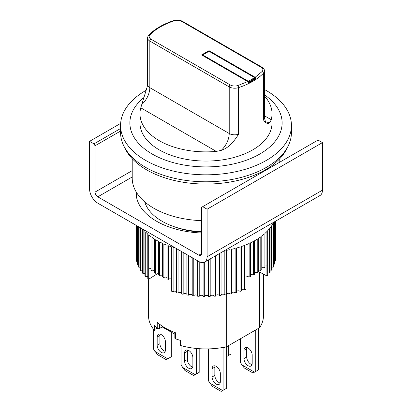 <?xml version="1.0" encoding="UTF-8"?>
<svg xmlns="http://www.w3.org/2000/svg" width="412" height="412" viewBox="0 0 412 412"><rect width="100%" height="100%" fill="white"/><g stroke="black" fill="none" stroke-linecap="round" stroke-linejoin="round"><path stroke-width="0.62" d="M246.87 347.471A5.825 3.363 -120 0 0 246.69 348.753L243.945 350.339A5.825 3.363 60 0 1 245.15 347.671A5.825 3.363 60 0 1 249.641 349.232A5.825 3.363 60 0 1 252.185 355.093L252.185 363.338A5.825 3.363 60 0 1 250.975 366.005A5.825 3.363 60 0 1 248.065 365.717A5.825 3.363 60 0 1 243.945 358.579L246.69 356.998A5.825 3.363 -120 0 0 250.81 364.131A5.825 3.363 -120 0 0 252.005 364.615M258.499 328.333L258.499 369.837L255.754 371.423L255.754 329.919M246.69 348.753L246.69 356.998M240.376 338.798L240.376 362.545L244.218 367.937L253.009 373.009L255.754 371.423M243.945 350.339L243.945 358.579M254.508 372.144L241.623 364.702M124.836 147.877A83.883 48.431 0 0 0 146.682 169.883A83.883 48.431 0 0 0 227.965 182.377A83.883 48.431 0 0 0 287.164 147.877M136.877 193.037A69.906 40.361 0 0 0 136.31 195.885A69.906 40.361 0 0 1 136.877 193.037M201.607 232.991A69.906 40.361 180 0 1 156.57 221.249A69.906 40.361 180 0 1 136.094 192.713A69.906 40.361 180 0 1 136.115 191.796M207.097 256.764L322.436 190.174L322.436 142.614L207.097 209.203L207.097 256.764A11.649 6.726 60 0 1 204.687 262.099A11.649 6.726 60 0 1 198.862 261.522L97.804 203.178A11.649 6.726 60 0 1 89.564 188.907L89.564 141.342L93.962 143.881L95.059 145.781L95.059 192.08L132.211 170.63M322.436 190.174A11.649 6.726 60 0 1 320.021 195.509L204.687 262.099M201.607 253.596A3.883 2.24 60 0 1 200.804 255.373A3.883 2.24 60 0 1 198.862 255.177L201.607 253.596L201.607 207.298L318.038 140.075L322.436 142.614M202.704 206.664L207.097 209.203M132.211 176.969L97.804 196.833L198.862 255.177M97.804 196.833A3.883 2.24 60 0 1 95.059 192.08M120.561 131.057L95.059 145.781M89.564 141.342L120.639 123.404M120.561 128.523L93.962 143.881M259.627 272.116L259.627 327.684L226.677 346.708A57.479 33.181 180 0 1 180.471 345.477L180.471 340.405A57.479 33.181 0 0 1 175.579 338.829L175.579 332.803A57.479 33.181 180 0 1 165.356 328.112A57.479 33.181 180 0 1 157.235 322.21L157.235 328.235A57.479 33.181 180 0 1 154.505 325.413L154.505 330.486A57.479 33.181 180 0 1 148.521 315.747L148.521 279.104M144.736 201.87A62.135 35.875 0 0 0 162.06 221.249A62.135 35.875 0 0 0 201.607 231.668M259.627 327.684A57.479 33.181 0 0 0 263.479 315.747L263.479 274.135M157.106 328.117L154.799 329.451A1.555 0.896 0 0 0 154.505 329.688M226.677 346.708L226.677 293.715M157.235 328.235A1.555 0.896 0 0 0 159.65 328.395L159.65 324.27M175.579 338.829A1.555 0.896 180 0 1 174.848 338.067L174.848 332.536M174.848 334.225L162.199 326.922L159.65 328.395M162.199 326.134L162.199 326.922M159.315 149.906A66.023 38.115 180 0 1 139.977 122.951A66.023 38.115 0 0 0 159.315 149.906A66.023 38.115 0 0 0 231.266 158.167A66.023 38.115 0 0 0 272.023 122.951A66.023 38.115 180 0 1 231.266 158.167A66.023 38.115 180 0 1 159.315 149.906M143.948 97.5A76.117 43.945 0 0 0 152.177 154.026A76.117 43.945 0 0 0 257.34 155.396A76.117 43.945 0 0 0 264.452 94.801M146.157 90.285A85.439 49.327 0 0 0 120.561 125.49A85.439 49.327 0 0 0 145.585 160.371A85.439 49.327 0 0 0 238.697 171.062A85.439 49.327 0 0 0 291.438 125.49A85.439 49.327 0 0 0 266.415 90.609A85.439 49.327 0 0 0 264.452 89.512M120.561 125.49L120.561 132.463A85.439 49.327 0 0 0 145.585 167.344A85.439 49.327 0 0 0 238.697 178.035A85.439 49.327 0 0 0 291.438 132.463L291.438 125.49M132.211 158.672L132.211 178.128A73.789 42.601 0 0 0 153.825 208.251A73.789 42.601 0 0 0 201.607 220.652M151.003 268.48A1.942 1.123 0 0 0 148.701 268.459L148.701 279.238L157.307 273.764L157.307 273.043M158.435 273.377A1.942 1.123 0 0 0 155.664 273.352L155.664 239.743A69.906 40.361 0 0 0 156.57 240.278A69.906 40.361 0 0 0 158.435 241.314L158.435 274.922A69.906 40.361 180 0 0 159.624 275.546L159.624 241.937A69.906 40.361 0 0 0 162.596 243.379L162.596 276.988A69.906 40.361 180 0 0 163.868 277.554L163.868 243.945A69.906 40.361 0 0 0 167.03 245.243L167.03 278.857A69.906 40.361 180 0 0 168.374 279.367L168.374 245.753A69.906 40.361 0 0 0 171.706 246.906L171.706 291.299A69.906 40.361 0 0 0 173.112 291.748L173.112 247.355A69.906 40.361 0 0 0 175.564 248.07M176.588 248.663L176.588 292.747A69.906 40.361 0 0 0 178.056 293.128L178.056 249.507M181.656 251.588L181.656 293.962A69.906 40.361 0 0 0 183.17 294.276L183.17 252.463M186.873 254.601L186.873 294.951A69.906 40.361 0 0 0 188.423 295.193L188.423 255.497M192.208 257.68L192.208 295.698A69.906 40.361 0 0 0 193.784 295.868L193.784 258.592M197.626 260.811L197.626 296.202A69.906 40.361 0 0 0 199.223 296.3L199.223 261.723M203.095 262.614L203.095 296.455A69.906 40.361 0 0 0 204.702 296.486L204.702 262.089M208.585 259.848L208.585 296.465A69.906 40.361 0 0 0 210.192 296.419L210.192 258.921M214.06 256.686L214.06 296.223A69.906 40.361 0 0 0 215.651 296.104L215.651 255.764M219.483 253.555L219.483 295.734A69.906 40.361 0 0 0 221.053 295.543L221.053 252.649M224.499 250.661A69.906 40.361 0 0 0 224.823 250.609L224.823 295.002A69.906 40.361 0 0 0 226.363 294.74L226.363 250.347A69.906 40.361 0 0 0 230.045 249.636L230.045 294.029A69.906 40.361 0 0 0 231.549 293.699L231.549 249.306A69.906 40.361 0 0 0 235.123 248.431L235.123 292.824A69.906 40.361 0 0 0 236.576 292.427L236.576 248.034A69.906 40.361 0 0 0 240.016 246.994L240.016 291.387A69.906 40.361 0 0 0 241.411 290.929L241.411 246.536A69.906 40.361 0 0 0 244.702 245.346L244.702 289.739A69.906 40.361 0 0 0 246.031 289.219L246.031 244.826A69.906 40.361 0 0 0 249.152 243.492L249.152 277.101A1.942 1.123 0 0 0 246.031 277.127M273.656 222.279L273.656 266.281A69.906 40.361 0 0 1 273.238 267.177L273.238 222.784A69.906 40.361 0 0 1 272.069 224.921L272.069 269.314A69.906 40.361 0 0 1 271.529 270.184L271.529 225.791A69.906 40.361 0 0 1 270.076 227.872L270.076 272.265A69.906 40.361 0 0 1 269.417 273.11L269.417 228.717A69.906 40.361 0 0 1 267.687 230.725L267.687 275.118A69.906 40.361 0 0 1 266.914 275.932L266.914 231.539A69.906 40.361 0 0 1 264.916 233.46L264.916 267.074A69.906 40.361 180 0 1 264.035 267.846L264.035 234.237A69.906 40.361 0 0 1 261.78 236.061L261.78 269.675A69.906 40.361 180 0 1 260.796 270.406L260.796 236.797A69.906 40.361 0 0 1 258.303 238.517L258.303 272.126A69.906 40.361 180 0 1 257.222 272.811L257.222 239.202A69.906 40.361 0 0 1 254.503 240.804L254.503 274.413A69.906 40.361 180 0 1 253.334 275.051L253.334 241.437A69.906 40.361 0 0 1 250.403 242.91L250.403 276.519A69.906 40.361 180 0 1 249.152 277.101M274.531 221.774L274.531 264.097A69.906 40.361 0 0 0 274.83 263.186L274.83 221.599M275.401 221.27L275.401 260.966A69.906 40.361 0 0 0 275.577 260.044L275.577 221.172M275.844 221.017L275.844 257.809A69.906 40.361 0 0 0 275.891 256.882L275.891 220.987M201.607 232.141A57.479 33.181 180 0 1 174.384 226.77M154.562 271.008A1.942 1.123 0 0 0 152.013 270.988A69.906 40.361 180 0 1 151.003 270.267L151.003 236.653A69.906 40.361 0 0 1 148.696 234.85L148.696 279.243A69.906 40.361 0 0 1 147.79 278.476L147.79 234.083A69.906 40.361 0 0 1 145.73 232.183L145.73 276.576A1.942 1.123 0 0 1 147.79 276.591M171.706 279.393A1.942 1.123 0 0 0 168.374 279.367M167.03 277.58A1.942 1.123 0 0 0 163.868 277.554M162.596 275.571A1.942 1.123 0 0 0 159.624 275.546M155.664 273.352A69.906 40.361 180 0 1 154.562 272.677L154.562 239.068A69.906 40.361 0 0 1 152.013 237.374L152.013 270.988M144.931 273.8A1.942 1.123 0 0 0 143.139 273.784L143.139 229.391A69.906 40.361 0 0 0 144.931 231.379L144.931 275.772A69.906 40.361 0 0 0 145.73 276.576M142.449 228.954L142.449 272.945A69.906 40.361 0 0 0 143.139 273.784M142.449 270.895A1.942 1.123 0 0 0 140.93 270.88L140.93 228.078M140.363 227.748L140.363 270.014A69.906 40.361 0 0 0 140.93 270.88M140.363 267.898A1.942 1.123 0 0 0 139.127 267.888L139.127 227.038M138.679 226.775L138.679 266.997A69.906 40.361 0 0 0 139.127 267.888M138.679 264.828A1.942 1.123 0 0 0 137.737 264.823L137.737 226.234M137.407 226.044L137.407 263.917A69.906 40.361 0 0 0 137.737 264.823M137.407 261.708A1.942 1.123 0 0 0 136.763 261.702L136.763 225.673M136.563 225.555L136.563 260.786A69.906 40.361 0 0 0 136.763 261.702M136.563 258.556A1.942 1.123 0 0 0 136.223 258.551L136.223 225.359M136.145 225.312L136.145 257.624A69.906 40.361 0 0 0 136.223 258.551M136.145 255.383A1.942 1.123 0 0 0 136.109 255.383L136.109 225.292M266.914 275.932L266.904 265.148A1.942 1.123 0 0 0 264.916 265.168M258.303 271.426L266.904 275.927M275.844 257.809A1.942 1.123 0 0 0 275.577 257.809M275.401 260.966A1.942 1.123 0 0 0 274.83 260.971M274.531 264.097A1.942 1.123 0 0 0 273.656 264.102M273.238 267.177A1.942 1.123 0 0 0 272.069 267.182M271.529 270.184A1.942 1.123 0 0 0 270.076 270.2M269.417 273.11A1.942 1.123 0 0 0 267.687 273.125M264.035 267.846A1.942 1.123 0 0 0 261.78 267.867M260.796 270.406A1.942 1.123 0 0 0 258.303 270.427M257.222 272.811A1.942 1.123 0 0 0 254.503 272.837M253.334 275.051A1.942 1.123 0 0 0 250.403 275.072M244.702 289.739A1.942 1.123 0 0 0 241.411 289.765M240.016 291.387A1.942 1.123 0 0 0 238.28 290.8A1.942 1.123 0 0 0 236.576 291.418M235.123 292.824A1.942 1.123 0 0 0 233.321 292.154A1.942 1.123 0 0 0 231.549 292.85M230.045 294.029A1.942 1.123 0 0 0 228.186 293.277A1.942 1.123 0 0 0 226.363 294.055M224.823 295.002A1.942 1.123 0 0 0 222.918 294.168A1.942 1.123 0 0 0 221.053 295.028M219.483 295.734A1.942 1.123 0 0 0 217.546 294.812A1.942 1.123 0 0 0 215.651 295.764M214.06 296.223A1.942 1.123 0 0 0 212.098 295.213A1.942 1.123 0 0 0 210.192 296.254M208.585 296.465A1.942 1.123 0 0 0 206.628 295.368A1.942 1.123 0 0 0 204.702 296.486M203.095 296.331A1.942 1.123 0 0 0 201.185 295.27A1.942 1.123 0 0 0 199.223 296.3M197.626 295.898A1.942 1.123 0 0 0 195.731 294.93A1.942 1.123 0 0 0 193.784 295.868M192.208 295.224A1.942 1.123 0 0 0 190.334 294.338A1.942 1.123 0 0 0 188.423 295.193M186.873 294.307A1.942 1.123 0 0 0 185.04 293.509A1.942 1.123 0 0 0 183.17 294.276M181.656 293.153A1.942 1.123 0 0 0 179.874 292.438A1.942 1.123 0 0 0 178.056 293.128M176.588 291.773A1.942 1.123 0 0 0 174.868 291.14A1.942 1.123 0 0 0 173.112 291.748M231.039 344.19L231.039 353.985L228.294 355.571L228.294 345.776M228.294 355.571L226.646 356.519M227.048 356.287L226.646 356.056M160.093 334.158A5.825 3.363 -120 0 0 159.913 335.435L157.168 337.021A5.825 3.363 60 0 1 158.373 334.353A5.825 3.363 60 0 1 162.864 335.914A5.825 3.363 60 0 1 165.408 341.775L165.408 350.02A5.825 3.363 60 0 1 164.203 352.687A5.825 3.363 60 0 1 161.288 352.399A5.825 3.363 60 0 1 157.168 345.261L159.913 343.68A5.825 3.363 -120 0 0 164.033 350.813A5.825 3.363 -120 0 0 165.227 351.297M171.722 332.422L171.722 356.519L168.977 358.105L168.977 330.836M159.913 335.435L159.913 343.68M153.599 329.379L153.599 349.227L157.446 354.619L166.232 359.691L168.977 358.105M157.168 337.021L157.168 345.261M167.73 358.826L154.845 351.385M264.452 96.037A66.023 38.115 180 0 1 272.023 113.758A66.023 38.115 180 0 1 271.214 119.696L270.262 122.045C268.248 124.403 265.972 123.672 263.443 119.861L263.443 73.248A66.023 38.115 180 0 1 238.543 87.627L238.543 134.24C236.277 137.963 233.887 141.146 231.369 143.788C228.284 146.95 224.875 149.159 221.136 150.406L216.29 151.41A66.023 38.115 180 0 1 159.315 140.708A66.023 38.115 180 0 1 139.977 113.758A66.023 38.115 180 0 1 140.786 107.815L147.29 86.479M263.443 119.861A7.766 4.486 0 0 0 264.452 117.652L264.452 71.039A7.766 4.486 180 0 1 263.443 73.248A1.555 1.102 -135.5 0 0 262.094 71.539L255.141 77.281L256.094 78.471L255.183 78.11A65.245 37.667 180 0 1 248.869 81.756L248.869 82.225L247.73 81.566M255.141 77.281L209.023 50.655L201.607 54.935L247.725 81.566L248.683 82.75A65.812 37.997 0 0 0 256.094 78.471M202.704 55.569L202.704 54.935L202.153 55.254M209.023 50.655L209.023 51.289L254.631 77.626L248.318 81.272L202.704 54.935L209.023 51.289M255.183 78.11L255.183 78.579A65.245 37.667 180 0 1 248.869 82.225M248.869 81.756L248.318 81.272M187.553 350.009A5.825 3.363 -120 0 0 187.378 351.287L184.627 352.873A5.825 3.363 60 0 1 185.838 350.205A5.825 3.363 60 0 1 190.323 351.766A5.825 3.363 60 0 1 192.868 357.631L192.868 365.877A5.825 3.363 60 0 1 191.662 368.539A5.825 3.363 60 0 1 188.748 368.251A5.825 3.363 60 0 1 184.627 361.118L187.378 359.532A5.825 3.363 -120 0 0 191.492 366.665A5.825 3.363 -120 0 0 192.692 367.154M199.187 348.696L199.187 372.376L196.436 373.962L196.436 348.464M187.378 351.287L187.378 359.532M181.059 345.642L181.059 365.084L184.906 370.47L193.692 375.543L196.436 373.962M184.627 352.873L184.627 361.118M195.19 374.678L182.305 367.241M215.013 365.866A5.825 3.363 -120 0 0 214.837 367.144L212.092 368.73A5.825 3.363 60 0 1 213.298 366.062A5.825 3.363 60 0 1 217.788 367.622A5.825 3.363 60 0 1 220.327 373.483L220.327 381.728A5.825 3.363 60 0 1 219.122 384.396A5.825 3.363 60 0 1 216.207 384.108A5.825 3.363 60 0 1 212.092 376.975L214.837 375.389A5.825 3.363 -120 0 0 218.957 382.521A5.825 3.363 -120 0 0 220.152 383.006M226.646 346.713L226.646 388.228L223.901 389.814L223.901 347.96L225.699 346.919M214.837 367.144L214.837 375.389M223.901 347.96L223.005 347.445M208.518 348.897L208.518 380.935L212.365 386.327L221.151 391.4L223.901 389.814M212.092 368.73L212.092 376.975M222.655 390.535L209.765 383.093M154.799 325.748L154.799 329.451M264.452 115.793L271.214 119.696M173.74 20.6C163.229 24.071 154.917 28.876 148.799 35.025A1.555 1.102 44.5 0 1 149.906 34.845C155.818 28.897 163.925 24.22 174.225 20.806A1.555 0.623 -108.1 0 0 173.74 20.6C176.877 19.699 179.781 19.936 182.454 21.316A1.555 0.896 -60 0 0 181.682 21.393L261.079 67.233C263.067 68.541 263.402 69.973 262.094 71.539M147.548 84.496A7.766 4.486 0 0 0 149.824 87.668L149.824 41.056A7.766 4.486 180 0 1 147.548 37.883L147.548 84.496L147.238 86.644M221.136 150.406A15.532 8.971 120 0 0 229.221 133.509L149.824 87.668A15.532 8.971 -60 0 1 141.738 104.566M216.29 151.41L140.786 107.815M247.725 81.566L237.775 85.578A1.555 0.623 71.9 0 1 238.543 87.627A7.766 4.486 180 0 1 229.221 86.896L229.221 133.509A7.766 4.486 0 0 0 238.543 134.24M265.771 121.787A15.532 8.971 120 0 0 270.262 122.045M174.225 20.806C176.933 20.049 179.421 20.245 181.682 21.393M237.775 85.578C235.067 86.335 232.579 86.139 230.318 84.99L150.921 39.15C148.933 37.847 148.598 36.41 149.906 34.845M230.318 84.99A1.555 0.896 120 0 0 229.221 86.896L149.824 41.056A1.555 0.896 -60 0 1 150.921 39.15M264.452 71.039C264.828 70.086 263.963 68.789 261.857 67.156A1.555 0.896 120 0 0 261.079 67.233M279.789 158.672L279.789 162.163M272.023 113.758L272.023 122.951M139.977 113.758L139.977 122.951M264.452 117.652C265.168 120.958 265.652 122.385 265.905 121.931M148.799 35.025C148.428 35.041 148.011 35.993 147.548 37.883M261.857 67.156L182.454 21.316"/></g></svg>
